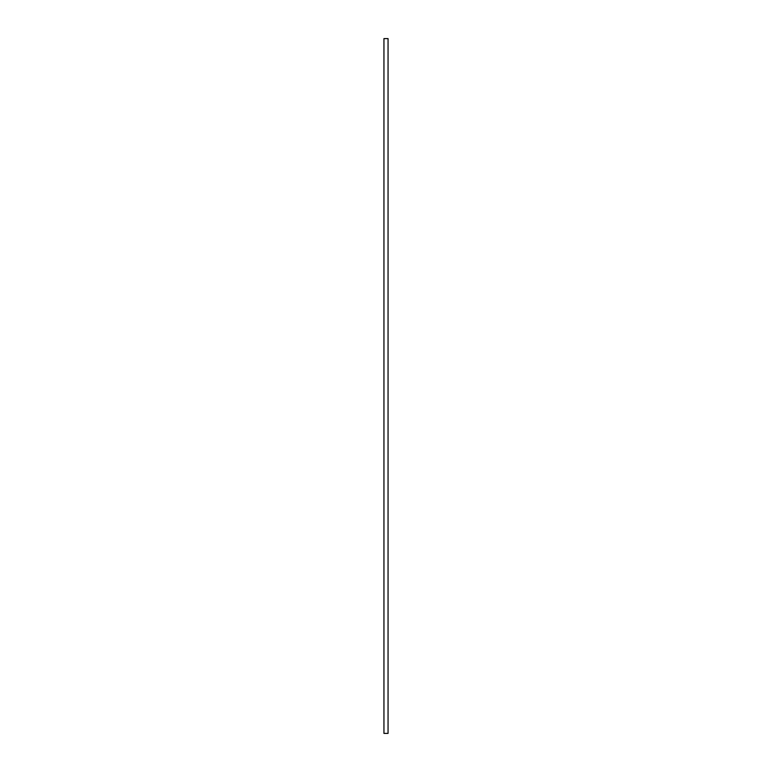 <?xml version="1.0" encoding="UTF-8"?>
<svg xmlns="http://www.w3.org/2000/svg" width="772" height="772" viewBox="0 0 772 772"><rect width="100%" height="100%" fill="white"/><g stroke="black" fill="none" stroke-linecap="round" stroke-linejoin="round"><path stroke-width="1.16" d="M383.945 38.6L383.945 733.4L388.055 733.4L388.055 38.6L383.945 38.6"/></g></svg>

